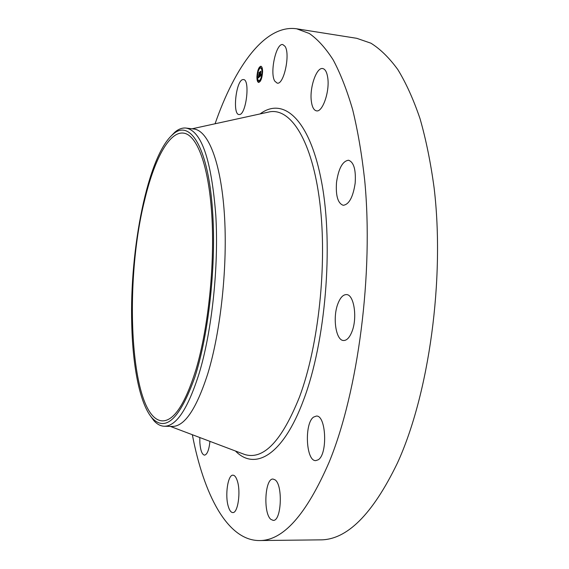 <?xml version="1.0" encoding="UTF-8"?>
<svg xmlns="http://www.w3.org/2000/svg" width="569" height="569" viewBox="0 0 569 569"><rect width="100%" height="100%" fill="white"/><g stroke="black" fill="none" stroke-linecap="round" stroke-linejoin="round"><path stroke-width="0.85" d="M274.813 81.168C269.514 73.209 276.057 42.732 282.807 44.574L284.991 46.295C290.567 53.927 283.803 85.229 277.167 83.117L274.813 81.168M215.075 123.772C234.926 66.545 264.99 24.161 296.677 28.799L356.735 38.308L370.924 43.194C380.284 49.026 389.253 57.825 397.831 69.582C406.074 83.06 413.471 99.426 420.029 118.672C425.982 139.462 430.676 162.506 434.104 187.813C445.043 278.91 428.99 394.317 397.382 463.123C372.475 514.554 346.706 540.137 320.07 539.867L259.265 540.55C227.244 540.529 203.666 494.226 192.343 434.716M296.677 28.799L309.316 33.486C317.637 39.254 325.589 48.052 333.178 59.887C340.44 73.493 346.934 90.08 352.652 109.639C357.816 130.792 361.82 154.284 364.679 180.124C373.698 273.191 358.171 391.65 329.159 462.113C306.321 514.753 283.028 540.899 259.265 540.55M170.159 137.015L174.882 132.15C178.602 129.028 182.322 127.669 186.027 128.068L193.922 129.028C208.083 130.479 220.843 161.774 224.335 213.425C227.835 264.969 220.921 330.824 207.785 373.719C196.39 409.019 184.52 426.594 172.187 426.444L164.235 426.238C160.508 426.096 157.03 424.211 153.801 420.583L149.832 415.086M186.027 128.068C201.533 130.884 211.455 159.939 215.793 215.238C218.901 266.249 211.917 331.464 199.157 373.349C187.941 408.755 176.298 426.387 164.235 426.238M212.891 216.206C215.914 269.094 208.24 335.959 194.783 377.332C179.925 418.592 165.75 432.212 152.25 418.179C140.081 404.566 132.776 367.403 131.752 324.465C129.462 249.037 147.876 155.273 173.004 134.305C190.423 118.174 209.342 148.964 212.891 216.206M144.469 200.807C153.95 160.344 168.929 131.368 183.403 133.103C196.71 134.448 208.603 164.711 211.775 214.57C214.954 264.336 208.375 327.922 195.999 369.516C185.209 403.883 174 421.01 162.364 420.882C130.408 419.346 123.267 285.538 144.469 200.807M209.947 441.366C209.022 449.987 207.201 454.581 204.506 455.15C202.031 454.581 200.487 450.47 199.868 442.803L199.797 437.533M336.521 182.35C338.562 168.481 342.559 161.112 348.513 160.23C353.833 162.087 356.052 169.754 355.163 183.246C353.029 197.18 349.053 204.534 343.228 205.295C337.844 203.382 335.603 195.729 336.521 182.35M337.922 303.675C340.269 297.623 343.1 294.593 346.421 294.593C354.018 294.237 357.645 317.986 351.884 331.827C349.53 337.623 346.77 340.518 343.605 340.511C335.874 340.703 332.431 317.445 337.922 303.675M313.611 417.077L316.357 416.067C326.151 414.965 327.9 454.396 318.156 459.816L315.759 460.613C305.916 461.381 304.18 423.265 313.611 417.077M275.04 479.831C283.106 484.845 281.442 521.524 273.177 520.372L270.922 519.405C263.013 513.38 264.912 478.038 273.07 479.07L275.04 479.831M239.428 114.54L238.994 114.54C232.28 114.511 236.057 80.293 242.885 79.582L243.504 79.56C250.332 79.532 246.192 114.746 239.428 114.54M237.287 480.791C241.021 491.63 237.892 513.366 232.764 512.569C231 512.463 229.527 510.478 228.347 506.602C224.776 495.571 227.863 474.496 232.998 475.179C234.67 475.271 236.099 477.142 237.287 480.791M311.343 101.225C309.415 87.811 316.478 67.042 322.701 68.55C325.255 69.084 326.947 72.199 327.765 77.896C329.835 91.545 322.523 112.491 316.485 110.855C313.839 110.294 312.125 107.079 311.343 101.225M256.918 76.808C257.387 70.52 258.71 66.993 260.879 66.232C262.017 66.58 262.586 68.451 262.594 71.843C262.117 78.166 260.794 81.694 258.632 82.441C257.487 82.085 256.911 80.208 256.918 76.808M257.508 76.289C257.885 71.331 258.923 68.557 260.638 67.953C261.534 68.23 261.982 69.703 261.982 72.377C261.605 77.356 260.566 80.137 258.859 80.72C257.963 80.442 257.508 78.963 257.508 76.289M259.699 76.602L259.891 75.478L260.31 75.819L260.253 71.9L260.822 71.402L260.574 75.57L261.022 74.432L261.185 75.328L259.749 76.609M259.635 76.431L259.848 75.371L259.67 76.438M259.976 75.713L260.111 71.758L260.744 71.196L260.175 71.786L260.012 75.727M258.29 77.868L258.518 76.68L258.682 77.149L259.165 76.836L259.194 75.257L259.094 76.715L258.589 76.822L259.066 76.651L258.724 74.845L259.201 74.973L259.087 72.974L259.692 72.441L259.578 76.751L258.29 77.868M258.241 77.604L258.447 76.523L258.269 77.612M258.632 74.759L258.639 76.239L258.632 74.759M259.101 74.781L258.923 72.796L259.642 72.171L258.995 72.832L259.13 74.788M259.436 81.403L259.677 80.762L259.436 81.403M257.046 76.694L257.28 76.061L257.046 76.694M257.686 80.919L257.921 80.279L257.686 80.919M259.692 67.604L259.933 66.957L259.692 67.604M257.871 71.196L258.106 70.556L257.871 71.196M262.465 71.957L262.217 72.604L262.465 71.957M261.619 77.526L261.377 78.166L261.619 77.526M261.804 67.718L261.555 68.365L261.804 67.718M259.087 72.974L259.492 73.038M258.724 77.156L259.08 77.185M258.703 77.149L259.059 77.206M258.44 77.156L258.895 77.22M258.433 77.206L258.888 77.27M258.418 77.299L258.874 77.363M258.404 77.377L258.795 77.434M259.82 75.983L260.268 76.097L259.798 76.09M260.253 71.9L260.645 71.957M259.813 76.033L260.268 76.097M257.366 77.064L257.729 80.606M257.949 81.282L258.867 82.441M261.107 66.296L260.061 66.978M259.706 67.448L258.333 70.592M258.07 71.552L257.394 76.075M262.437 71.63L261.648 68.38M261.463 68.195L260.638 67.953M258.859 80.72L259.315 80.784L261.427 78.173M261.74 77.213L262.437 72.64M260.218 81.353L259.677 80.762M258.141 80.983L258.475 80.542M260.296 67.988L260.389 67.021L259.933 66.957M260.147 67.668L259.791 67.939M267.025 112.406L269.855 111.787C290.994 108.146 312.21 140.863 319.792 202.308C327.41 263.575 318.718 345.454 299.571 396.792C281.897 440.911 263.639 460.165 244.805 454.539L242.095 453.514M260.097 113.928C283.305 96.389 310.02 118.999 321.755 182.848C333.598 246.377 325.532 342.026 303.647 399.794C282.999 455.712 254.812 471.068 235.459 451.004M192.073 128.8L266.911 112.434M241.981 453.472L170.323 426.394M152.25 418.179L153.801 420.583M173.004 134.305L174.882 132.15M257.515 77.085L257.145 77.035M258.276 80.329L257.921 80.279M258.241 81.324L257.793 81.26M258.504 70.613L258.106 70.556M261.882 77.235L261.512 77.178M262.017 68.429L261.555 68.365"/></g></svg>
